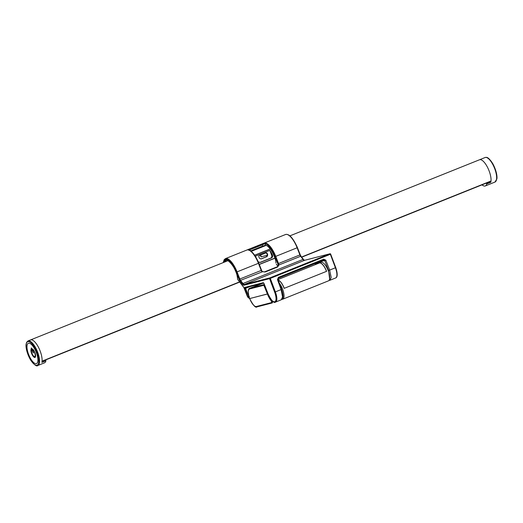<?xml version="1.0" encoding="UTF-8"?>
<svg xmlns="http://www.w3.org/2000/svg" width="523" height="523" viewBox="0 0 523 523"><rect width="100%" height="100%" fill="white"/><g stroke="black" fill="none" stroke-linecap="round" stroke-linejoin="round"><path stroke-width="0.78" d="M304.543 260.323A0.588 0.549 75.5 0 0 304.484 260.336L330.006 253.76A0.588 0.549 75.5 0 0 329.941 253.779L330.699 254.119A0.588 0.588 0 0 0 330.006 253.76A0.588 0.549 75.5 0 1 330.66 254.119L335.766 267.632C338.388 275.497 336.825 277.661 335.635 277.968L329.941 280.256L331.183 277.471L329.653 270.103L328.581 270.489L324.77 260.572L325.849 260.192L329.653 270.103L335.72 267.639L335.42 267.789L330.359 254.283L270.299 278.386L275.36 291.893L281.126 289.579L281.577 289.356L281.126 289.579L277.478 279.602L277.994 279.367L278.393 277.353L323.711 259.173L323.711 260.062L278.419 278.229M223.203 262.618L224.21 259.63L225.465 258.617A16.167 5.812 68.1 0 1 237.056 271.895L239.835 279.034A2.354 0.843 -111.9 0 0 240.554 280.361L242.96 283.525A3.524 1.268 -111.9 0 0 244.352 284.46L269.875 277.883A0.588 0.549 75.5 0 0 269.58 278.635L270.299 278.386L269.875 277.883L329.941 253.779L304.419 260.356A3.524 1.268 68.1 0 1 303.02 259.421L300.62 256.257A2.354 0.843 68.1 0 1 299.901 254.936L297.123 247.791A16.167 5.812 -111.9 0 0 285.532 234.513C289.108 233.604 293.083 237.985 297.469 247.641L275.745 256.368L278.524 263.514L300.248 254.786L301.065 256.296A0.588 0.333 142.8 0 0 300.62 256.257L279.027 264.919L277.576 267.018L265.357 271.921L262.147 271.692L261.461 271.006A2.354 0.843 68.1 0 1 261.219 270.456L258.434 263.317A16.167 5.812 -111.9 0 0 248.026 249.902C247.444 249.85 247.915 249.543 249.438 248.994L265.331 242.96A16.167 5.812 68.1 0 1 275.745 256.368L275.033 256.636A15.579 5.603 -111.9 0 0 265.004 243.711L248.713 250.249M249.556 298.339L247.928 296.868L244.836 288.604A1.177 0.425 68.1 0 1 244.836 287.421L263.147 282.701A1.471 0.53 68.1 0 1 264.18 283.917L268.044 293.848A9.407 3.38 -111.9 0 0 274.693 301.778A9.407 3.38 -111.9 0 0 274.64 292.148L275.36 291.893A9.996 3.596 68.1 0 1 275.575 302.072L281.269 299.784L282.557 296.986L281.126 289.579M244.836 288.604L245.555 288.356L249.19 297.384M244.176 288.055L247.595 296.953L249.602 298.456M258.741 263.174L258.78 263.167C255.59 255.401 252.093 250.968 248.281 249.87L248.281 249.87A0.588 0.536 97.3 0 0 248.026 249.902M261.827 270.999L261.461 271.006M262.474 271.757L240.554 280.361A0.588 0.333 142.8 0 0 240.024 280.956A2.942 1.059 68.1 0 1 239.129 279.302L236.344 272.163A15.579 5.603 -111.9 0 0 228.571 260.271A15.579 5.603 -111.9 0 0 223.321 262.572M250.667 250.916L262.657 246.098L261.657 244.097M255.237 249.759A13.814 4.969 68.1 0 1 256.172 248.765M276.294 264.115L278.033 266.416M318.703 262.016L324.77 260.572L323.711 260.062M323.724 260.055L278.406 278.236L277.994 279.367L281.642 289.35C284.264 297.731 282.616 298.816 281.263 299.79M278.419 265.364L278.112 264.468L278.766 264.063L279.027 264.919A0.588 0.392 -8.4 0 0 278.419 265.364L277.576 267.018M265.331 242.96A0.588 0.536 -82.7 0 0 265.004 243.711L265.586 245.241A13.892 4.995 68.1 0 1 275.386 259.526A5.962 2.144 68.1 0 1 275.889 262.938M265.586 245.241L262.657 246.098M329.627 278.942L328.581 270.489M490.09 181.605A11.931 4.289 -111.9 0 0 490.09 181.599L486.017 183.233M482.069 184.822L482.213 185.024A13.225 4.759 68.1 0 0 485.298 185.946A13.225 4.759 68.1 0 0 486.736 183.926L486.475 183.246L486.063 183.351M486.475 183.246L490.548 181.612L490.809 182.292L486.736 183.926M490.136 181.716L490.548 181.612M490.809 182.292A13.225 4.759 -111.9 0 0 487.639 167.55A13.225 4.759 -111.9 0 0 479.519 159.763L289.938 235.84M42.023 361.53L45.651 360.138L45.946 360.739L41.873 362.367A13.225 4.759 -111.9 0 0 38.656 347.638A13.225 4.759 -111.9 0 0 30.563 339.917L28.02 340.937A13.225 4.759 68.1 0 1 37.362 351.443A13.225 4.759 68.1 0 1 37.872 365.485C36.845 366.754 34.577 365.159 31.053 360.713C26.928 354.189 25.483 346.684 26.15 343.997L26.673 342.251L28.02 340.937M37.872 365.485L44.488 362.831A13.225 4.759 -111.9 0 0 45.946 360.739M33.452 353.005L33.446 352.528A51.424 47.933 75.5 0 0 31.445 348.017L31.112 348.102A51.424 47.933 -104.5 0 1 33.119 352.613L33.452 353.005L33.446 352.528M31.445 348.017L31.112 348.102L31.426 347.978M35.25 357.287A4.7 1.693 68.1 0 1 33.662 356.111M31.458 350.626A4.7 1.693 68.1 0 1 31.452 349.606M34.734 356.549A3.759 1.353 -111.9 0 0 34.904 353.443A3.759 1.353 -111.9 0 0 32.72 349.756L32.498 348.959A4.7 1.693 68.1 0 1 35.231 353.568A4.7 1.693 68.1 0 1 35.021 357.444A4.7 1.693 68.1 0 1 32.093 354.594A4.7 1.693 68.1 0 1 31.034 349.338L31.55 350.064A3.759 1.353 -111.9 0 0 32.393 354.267A3.759 1.353 -111.9 0 0 34.734 356.549L35.25 356.34A3.759 1.353 -111.9 0 0 35.623 355.888M27.464 344.167A10.931 3.929 -111.9 0 0 32.956 361.87A10.931 3.929 -111.9 0 0 36.891 354.215A10.931 3.929 -111.9 0 0 27.464 344.167M271.548 300.117A0.588 0.346 141.8 0 0 271.077 300.705A11.166 4.014 68.1 0 1 267.423 294.011L249.648 298.587L267.985 293.815L267.423 294.011L263.867 285.29L249.641 288.951A9.407 3.38 -111.9 0 0 249.053 296.698L249.353 296.548M249.053 296.698L249.693 298.581A9.407 3.38 -111.9 0 0 256.342 306.511L271.47 302.614A1.177 0.425 -111.9 0 0 271.594 301.863A1.177 0.425 -111.9 0 0 271.077 300.705M262.879 283.303L250.445 287.996A9.996 3.596 -111.9 0 0 250.288 288.049A9.996 3.596 -111.9 0 0 250.138 288.121M284.159 288.35L284.264 288.317A9.996 3.596 68.1 0 0 278.216 279.975M318.396 262.775L315.323 264.004L319.448 262.945A9.996 3.596 68.1 0 1 326.515 271.365L284.264 288.317M301.601 257.002L491.019 180.991A13.225 4.759 -111.9 0 0 487.142 166.602A13.225 4.759 -111.9 0 0 479.519 159.763L485.115 157.515A13.225 4.759 -111.9 0 1 494.457 168.02A13.225 4.759 -111.9 0 1 494.967 182.063L496.85 178.931C497.334 177.199 496.772 170.982 492.718 163.562C487.737 156.024 486.462 157.462 485.115 157.515M491.019 180.991A1.177 0.425 68.1 0 1 490.875 181.285A1.177 0.425 68.1 0 1 490.855 181.291L301.732 257.179L490.875 181.285M270.201 248.948L254.629 255.198M274.941 258.159L259.284 264.448M259.303 264.501L274.961 258.212M239.567 281.89L42.062 361.145A13.225 4.759 -111.9 0 0 38.192 346.756A13.225 4.759 -111.9 0 0 30.563 339.917L227.982 260.696M267.155 255.283L261.042 256.858L260.814 256.518A11.696 4.21 68.1 0 1 260.539 255.067M260.755 254.976A9.937 3.576 -111.9 0 0 261.042 256.858M261.01 258.918L266.24 256.819A1.059 0.987 75.5 0 0 266.776 256.27L267.109 255.433A1.059 0.987 75.5 0 0 267.109 254.623L267.606 254.498A1.059 0.987 -104.5 0 1 267.606 255.302L267.273 256.139A1.059 0.987 -104.5 0 1 266.737 256.688L261.356 258.852A1.059 0.987 -104.5 0 1 260.598 258.82L259.794 258.44A1.059 0.987 -104.5 0 1 259.258 257.846L258.885 256.865A1.059 0.987 -104.5 0 1 259.428 255.512L265.939 252.897A1.059 0.987 -104.5 0 1 267.233 253.518L266.737 253.642A1.059 0.987 75.5 0 0 265.789 252.955M271.345 258.009L270.443 258.238A2.354 2.19 75.5 0 0 271.646 255.231L272.457 255.021C272.921 256.375 272.548 257.368 271.345 258.009L260.304 262.422L258.257 261.879M267.606 254.498L267.233 253.518M270.443 258.238L259.866 262.481M271.646 255.231L269.796 250.393A12.872 4.629 -111.9 0 1 272.457 255.021M255.302 256.211L269.796 250.393M270.26 249.033L254.688 255.283M274.921 258.087L259.251 264.377M317.736 263.141L321.181 262.252A9.996 3.596 -111.9 0 1 328.163 270.456A9.996 3.596 -111.9 0 1 328.464 280.851L282.753 299.189A9.996 3.596 68.1 0 1 282.59 299.241L281.845 299.437M278.249 280.067A9.996 3.596 -111.9 0 1 284.166 288.363L326.614 271.326A9.996 3.596 68.1 0 0 319.546 262.906L316.088 263.808M279.387 283.178A9.996 3.596 68.1 0 1 283.662 292.795A9.996 3.596 68.1 0 1 282.753 299.189M330.667 254.145L335.72 267.639M335.635 277.968A9.996 3.596 -111.9 0 0 335.42 267.789M303.51 259.611A0.588 0.333 142.8 0 0 303.464 259.46L304.484 260.336A0.588 0.549 75.5 0 0 304.419 260.356L244.352 284.46A0.588 0.549 75.5 0 0 244.058 285.212A4.112 1.477 68.1 0 1 242.424 284.126L240.024 280.956M301.104 256.447A0.588 0.333 142.8 0 0 301.065 256.296L303.464 259.46A0.588 0.333 142.8 0 0 303.02 259.421L242.96 283.525A0.588 0.333 142.8 0 0 242.424 284.126M274.64 292.148L269.58 278.635L244.058 285.212M297.43 247.66L300.248 254.786L297.43 247.647M300.215 254.806A2.942 1.059 -111.9 0 0 300.941 256.218M258.748 263.187L261.559 270.306L239.129 279.302M263.147 282.701A0.588 0.549 75.5 0 0 263.625 283.08M265.043 271.96L262.415 271.581L261.84 270.94L258.78 263.167L236.344 272.163M244.836 287.421A0.588 0.549 75.5 0 0 245.555 287.761L263.651 283.1L245.49 287.787M245.529 287.774L245.555 288.356L249.648 286.715M248.647 296.619L247.634 296.94M277.478 279.602L278.393 277.353M237.913 279.622A0.588 0.333 -37.2 0 1 237.782 279.544L237.782 279.544A0.588 0.333 -37.2 0 1 237.743 279.393L243.823 287.402A1.177 0.425 68.1 0 1 244.182 288.062M237.619 278.543A0.588 0.438 4 0 0 237.527 278.752L237.527 278.752A0.588 0.438 4 0 0 237.605 279.001L237.743 279.393M237.004 275.033L237.037 275.124A6.766 2.432 68.1 0 1 237.605 279.001M249.223 298.398L247.595 296.953L243.862 287.552L237.782 279.544L236.978 275.091C234.467 264.834 226.106 258.29 226.217 260.447A14.114 5.08 -111.9 0 0 224.883 261.938M223.883 262.343A14.703 5.289 68.1 0 1 229.787 261.912A14.703 5.289 68.1 0 1 237.037 275.124M261.526 270.326A2.942 1.059 -111.9 0 0 261.788 270.921M249.438 248.994L250.321 250.68M277.255 267.057L265.357 271.921M325.849 260.192L323.711 259.173M278.125 266.318L278.112 264.468A2.942 1.059 68.1 0 1 277.811 263.782L275.033 256.636M277.811 263.782L278.524 263.514A2.354 0.843 -111.9 0 0 278.766 264.063M318.252 262.252L318.52 262.932M487.528 157.966A12.637 4.544 68.1 0 1 494.771 167.896A12.637 4.544 68.1 0 1 496.399 180.075M42.017 361.596L45.651 360.138M33.165 349.58L32.72 349.756M26.686 342.722A12.637 4.544 -111.9 0 0 33.041 363.184A12.637 4.544 -111.9 0 0 37.584 354.339A12.637 4.544 -111.9 0 0 26.686 342.722M249.641 288.951A0.588 0.549 -104.5 0 1 249.935 288.199L264.167 284.532A1.177 0.425 68.1 0 1 264.403 284.61M249.013 296.704C247.797 291.468 248.052 288.65 249.778 288.251A9.996 3.596 68.1 0 1 249.935 288.199L250.445 287.996M263.867 285.29A0.588 0.549 -104.5 0 1 264.167 284.532L264.35 284.46M264.285 285.78L264.795 285.604M248.981 296.718L249.693 298.581M278.059 279.55L319.448 262.945M252.21 287.545L262.579 283.381M239.704 282.074L42.043 361.386L239.704 282.074M264.324 271.953L277.961 266.488M266.24 256.819L266.737 256.688M266.776 256.27L267.273 256.139M267.109 255.433L267.606 255.302M260.042 262.468L260.552 262.337M319.546 262.906L321.181 262.252M271.823 300.418A1.765 0.634 68.1 0 1 272.215 302.948A1.765 0.634 68.1 0 1 272.189 302.954A0.588 0.549 -104.5 0 1 271.47 302.614M272.058 302.987L257.061 306.851A0.588 0.549 -104.5 0 1 256.996 306.877L272.241 302.935M249.648 298.587C253.178 305.393 255.623 308.158 256.996 306.877A0.588 0.549 -104.5 0 1 256.342 306.511M263.801 283.067L268.005 293.854C271.502 300.758 274.026 303.497 275.575 302.072M329.045 280.4L329.935 280.256M318.193 262.271L318.461 262.951M285.532 234.513L225.465 258.617M494.967 182.063L485.298 185.946M250.288 288.049L249.778 288.251M252.132 287.565L262.5 283.401M266.135 245.385L251.249 251.36"/></g></svg>

